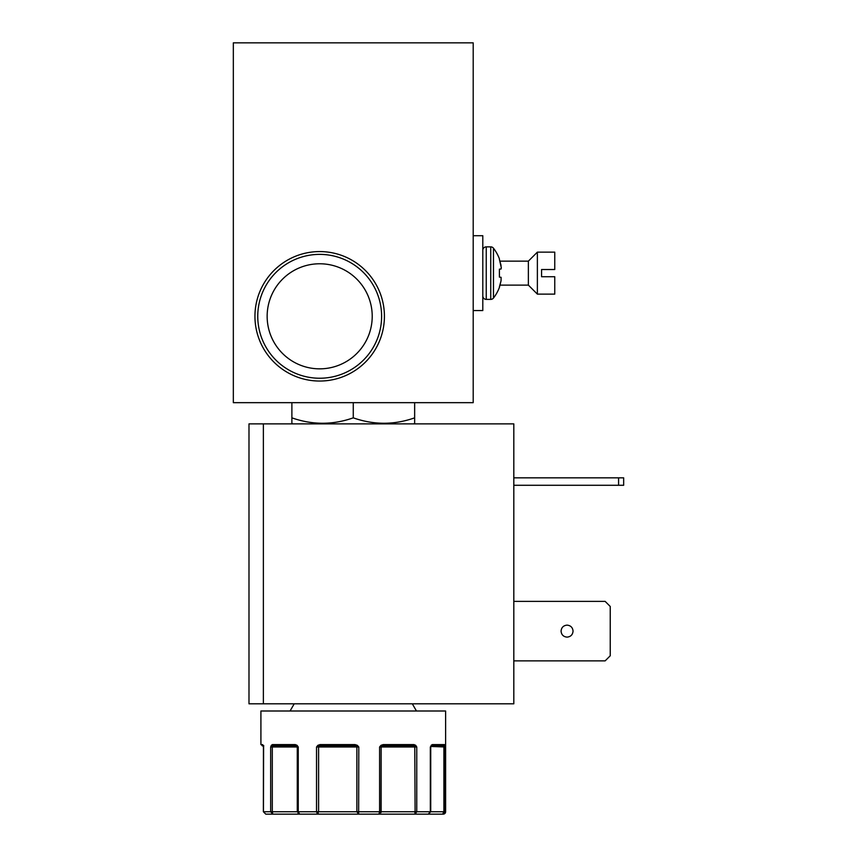 <?xml version="1.0" encoding="UTF-8"?>
<svg xmlns="http://www.w3.org/2000/svg" width="857" height="857" viewBox="0 0 857 857"><rect width="100%" height="100%" fill="white"/><g stroke="black" fill="none" stroke-linecap="round" stroke-linejoin="round"><path stroke-width="1.29" d="M482.802 250.319A3.449 3.449 0 0 1 486.251 246.859L486.251 299.393A3.449 3.449 0 0 1 482.802 295.944M499.395 286.87L501.056 280.775L499.395 287.427A40.75 40.75 0 0 1 493.471 298.054A3.449 3.449 0 0 1 490.74 299.393L490.74 246.859A3.449 3.449 0 0 1 493.471 248.209A40.75 40.75 0 0 1 499.395 258.835L499.395 259.392L499.395 258.835M501.056 265.488L499.395 259.392L501.313 267.695L501.056 269.012L499.395 269.162L499.395 277.1L499.395 269.162L501.056 269.012L499.395 269.162M297.058 745.301A1.2 0.578 134.4 0 0 296.929 746.147L298.247 746.983L297.058 745.301L298.247 746.983L297.058 745.301L295.226 744.583L297.058 745.301L295.226 744.583L297.058 745.301L295.226 744.583L297.058 745.301L295.226 744.583L297.058 745.301L298.247 746.983L298.247 811.75L299.671 814.15L317.486 814.15L299.671 814.15L317.486 814.15L318.258 813.497L317.486 814.15L318.6 811.75L318.6 746.983L356.876 746.983A1.2 0.889 90 0 0 356.619 746.147L358.794 746.983L356.876 746.983L356.876 811.75L358.655 814.15L317.486 814.15L318.258 813.497L317.486 814.15L299.671 814.15L317.486 814.15L316.533 811.75L316.533 746.983L317.915 745.301L316.533 746.983L317.915 745.301L318.761 746.147L354.959 745.783L320.497 745.783L320.068 744.583L317.915 745.301L320.068 744.583L317.915 745.301L320.068 744.583L317.915 745.301L320.068 744.583L317.915 745.301L316.533 746.983L317.915 745.301L320.068 744.583L354.991 744.583L354.959 745.783L320.497 745.783L356.619 746.147L357.305 745.301L354.991 744.583L357.305 745.301L354.991 744.583L357.305 745.301L354.991 744.583L357.305 745.301L354.991 744.583L357.305 745.301L358.794 746.983L358.655 814.15L378.912 814.15L379.597 811.75L379.597 746.983L381.022 745.301L379.597 746.983L381.022 745.301L383.229 744.583L381.022 745.301L383.229 744.583L381.022 745.301L383.229 744.583L381.022 745.301L383.229 744.583L381.022 745.301L379.597 746.983L381.022 745.301L381.451 746.147L414.745 746.147A1.2 0.643 136.5 0 0 415.666 745.301L413.931 744.583L415.666 745.301L413.931 744.583L415.666 745.301L413.931 744.583L415.666 745.301L413.931 744.583L415.666 745.301L416.759 746.983L416.759 811.75L415.109 814.15L428.329 814.15L430.332 811.75L430.332 746.983L432.367 744.583A1.2 1.028 90 0 1 431.339 745.783L444.097 746.147A1.2 0.943 170.5 0 0 444.826 745.301L445.008 811.75L443.219 814.15A2.4 2.4 0 0 0 445.619 811.75L445.619 710.999L260.914 710.999L260.914 744.583L262.628 744.583L263.442 746.983L263.602 746.147L263.442 811.75L265.777 814.15L272.901 814.15L265.777 814.15L263.378 811.75L263.442 746.983M358.655 814.15L415.109 814.15L414.788 811.75L415.109 814.15L428.329 814.15L415.109 814.15L414.788 811.75L415.109 814.15L443.219 814.15M430.621 811.75L428.329 814.15L442.63 814.15L428.329 814.15L442.63 814.15L428.329 814.15L442.63 814.15L443.905 811.75L443.905 746.983A1.2 0.643 90 0 1 444.097 746.147L445.008 746.983L430.846 746.468A1.2 1.2 0 0 0 430.728 746.983L430.728 811.75L381.129 811.75L380.979 812.629L381.129 746.983L379.597 746.983L382.843 745.783L413.149 745.783A1.2 0.793 90 0 0 413.931 744.583L383.229 744.583L382.843 745.783L413.149 745.783L382.843 745.783M430.846 746.468L430.942 746.147A1.2 0.803 34.7 0 0 431.125 745.986A1.2 0.803 34.7 0 1 431.125 745.986A1.2 0.803 34.7 0 0 431.146 745.301L432.367 744.583L431.146 745.301L432.367 744.583L431.146 745.301L432.367 744.583L431.146 745.301L432.367 744.583L444.494 744.583A1.2 1.189 90 0 1 443.315 745.783L431.339 745.783L443.315 745.783L431.339 745.783L430.332 746.983M384.418 316.308A64.736 64.736 0 0 0 319.682 251.572A64.736 64.736 0 0 0 254.947 316.308A64.736 64.736 0 0 0 319.682 381.044A64.736 64.736 0 0 0 384.418 316.308M381.611 316.308A61.929 61.929 0 0 0 319.682 254.379A61.929 61.929 0 0 0 257.753 316.308A61.929 61.929 0 0 0 319.682 378.237A61.929 61.929 0 0 0 381.611 316.308M372.217 316.308A52.534 52.534 0 0 0 319.682 263.774A52.534 52.534 0 0 0 267.148 316.308A52.534 52.534 0 0 0 319.682 368.842A52.534 52.534 0 0 0 372.217 316.308M413.706 423.872L414.649 423.326L414.649 417.841C394.241 425.051 373.781 425.051 353.266 417.841C332.848 425.051 312.387 425.051 291.883 417.841L291.883 423.326L292.826 423.872M499.974 285.124L528.373 285.124L528.373 261.139L537.371 252.14L554.758 252.14L554.758 269.526L541.57 269.526L541.57 273.126L541.57 269.526M499.974 261.139L528.373 261.139M528.373 285.124L537.371 294.122L537.371 252.14M541.57 276.725L541.57 273.126L541.57 276.725L541.57 273.126L541.57 276.725L554.758 276.725L554.758 294.122L537.371 294.122M567.066 625.128C563.424 625.492 561.421 627.485 561.067 631.127C561.421 634.769 563.424 636.762 567.066 637.126C570.698 636.762 572.701 634.769 573.054 631.127C572.701 627.485 570.698 625.492 567.066 625.128M271.337 745.301L272.44 744.583L271.337 745.301A1.2 0.836 30.7 0 0 272.226 746.147L295.986 745.783L273.49 745.783A1.2 1.05 90 0 1 272.44 744.583L295.226 744.583A1.2 0.75 90 0 0 295.986 745.783L296.929 746.147A1.2 1.2 90 0 1 297.283 746.983L297.283 811.75L299.671 814.15L272.805 814.15L270.662 811.75L270.662 746.983L271.337 745.301M263.099 745.547A1.2 1.178 -90 0 1 262.628 744.583L263.174 745.558M233.329 42.85L233.329 402.661L473.203 402.661L473.203 42.85L233.329 42.85M291.883 402.661L291.883 417.841M353.266 402.661L353.266 417.841M414.649 402.661L414.649 417.841M473.203 310.555L482.802 310.555L482.802 235.707L473.203 235.707M263.378 423.872L248.991 423.872L248.991 703.811L263.378 703.811L263.378 423.872L513.814 423.872L513.814 703.811L263.378 703.811M513.814 601.378L605.149 601.378L610.238 606.467L610.238 655.776L605.149 660.865L513.814 660.865M513.814 485.276L623.671 485.276L623.671 477.842L513.814 477.842M493.471 298.054L493.471 248.209M618.583 485.276L618.583 477.842M499.395 277.1L501.099 277.314L501.056 280.775M262.113 745.783L263.163 745.783L260.914 744.583M378.965 814.15L381.129 811.75L381.129 746.983L414.788 746.983L414.745 746.147L416.759 746.983L414.788 746.983L415.109 814.15M316.533 746.983L318.761 746.147A1.2 0.557 -90 0 0 318.6 746.983L316.533 746.983M270.662 746.983L272.226 746.147L272.301 746.983L270.662 746.983M263.11 745.301A1.2 0.921 164.4 0 0 263.12 745.622L263.12 745.622A1.2 0.921 164.4 0 0 263.238 745.858M295.986 745.783L273.49 745.783M354.959 745.783L320.497 745.783L354.959 745.783M299.671 814.15L298 813.464L299.671 814.15L272.805 814.15L272.44 813.443L272.783 814.15L299.671 814.15L298 813.464L299.671 814.15L272.805 814.15L272.44 813.443L272.783 814.15L272.301 811.75L272.301 746.983L298.247 746.983M272.901 814.15L265.777 814.15M428.329 814.15L430.728 811.75L445.619 811.75M263.378 811.75L381.129 811.75M381.451 746.147A1.2 1.114 -90 0 0 381.129 746.983M490.74 299.393L486.251 299.393M412.313 703.811L416.47 710.999M490.74 246.859L486.251 246.859M294.208 703.811L290.062 710.999M263.806 745.783L263.045 745.419L263.378 746.983"/></g></svg>

